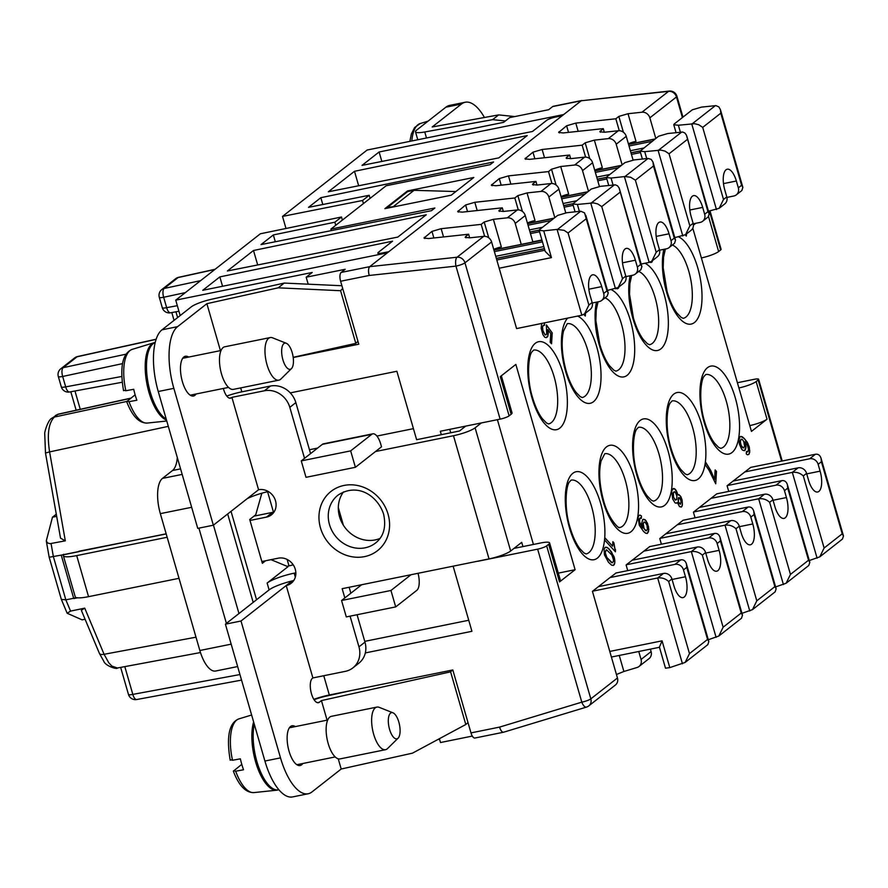 <?xml version="1.0" encoding="UTF-8"?>
<svg xmlns="http://www.w3.org/2000/svg" width="888" height="888" viewBox="0 0 888 888"><rect width="100%" height="100%" fill="white"/><g stroke="black" fill="none" stroke-linecap="round" stroke-linejoin="round"><path stroke-width="1.33" d="M433.866 237.973L431.968 231.391L441.147 228.693L481.185 224.375L484.193 222.011L493.384 219.325L507.303 217.826L517.349 209.945L503.429 211.444L498.823 210.933L502.286 207.825L462.248 212.143L457.653 211.644L465.623 204.984L474.814 202.298L514.84 197.98L517.859 195.615L527.039 192.929L540.97 191.419A7.237 6.505 51.9 0 1 548.862 197.036L554.811 217.638M322.799 204.506L320.823 197.691L308.524 207.348L369.197 195.282L362.559 200.488L363.447 203.574M369.197 195.282L370.085 198.357M168.309 426.351L49.595 451.903L65.312 540.836L50.039 543.667L47.519 542.968L46.287 540.892L52.47 517.193L56.677 516.35M65.312 540.836L60.528 538.172L45.488 453.024L49.595 451.903C46.931 434.487 48.54 422.866 54.412 417.038A7.237 6.505 -128.1 0 0 52.004 418.159L52.004 418.159C48.085 419.58 44.267 432.5 44.733 433.91L45.488 453.024M387.668 208.092L387.468 207.404L397.114 206.171M455.877 191.542L414.063 190.321L407.57 191.642L387.468 207.404M287.046 566.311L288.989 565.911L287.124 559.44M267.577 491.697L273.471 512.143M85.082 619.236L82.096 619.846L67.155 613.242L61.316 599.322L49.184 557.253L61.228 555.122L73.682 598.279L76.202 597.557M61.35 599.389L65.834 599.833L73.682 598.279M342.38 220.091L341.492 217.005L260.362 233.777L175.735 300.155L180.175 315.562M335.742 225.297L334.854 222.211L341.492 217.005M285.991 228.482L282.517 216.406L362.559 200.488M350.083 616.15L358.952 646.853A21.723 19.503 51.9 0 1 352.858 667.909L358.885 663.181A21.723 19.503 -128.1 0 0 365.323 652.924L471.928 631.301L453.124 566.178M364.757 641.358L468.742 620.257M191.664 507.292L160.34 513.641L199.844 650.504A28.971 11.644 -101.5 0 0 215.651 671.017L237.64 666.555M198.912 528.138L226.407 623.387L238.972 613.53L213.453 525.13M177.289 457.464A28.971 11.644 -101.5 0 1 172.527 470.507L162.482 478.388A28.971 11.644 -101.5 0 0 160.34 513.641M282.517 216.406L367.144 150.028L503.618 122.344L509.656 117.616L548.651 109.712L552.669 106.56A7.237 2.908 -101.5 0 1 553.202 106.305L581.795 100.499A7.237 2.908 -101.5 0 1 581.94 100.477M308.192 284.182L306.182 277.2L345.177 269.286L341.159 272.438A7.237 2.908 -101.5 0 0 340.615 281.252L358.785 344.211L293.207 357.52M414.063 190.321L393.972 206.083M52.47 517.193L56.299 514.196M55.378 415.517L57.787 414.385A7.237 2.842 -102.4 0 1 58.286 414.141L52.004 418.159M470.984 732.9L499.578 727.106A7.237 2.908 78.5 0 0 503.529 732.234L474.936 738.028A7.237 2.908 78.5 0 1 470.984 732.9L452.813 669.952L329.326 694.993A21.723 3.929 -16.1 0 0 313.83 699.344M499.578 727.106L581.807 702.153A7.237 3.019 73.1 0 0 586.424 707.114A7.237 7.237 0 0 0 588.788 705.882A7.237 6.505 -128.1 0 0 590.82 698.867L617.449 677.988L592.44 591.353L610.023 577.566L675.013 564.38A7.237 6.505 -128.1 0 1 683.494 569.907L685.469 576.756L672.083 579.464M480.597 560.606A7.237 1.31 -16.1 0 1 477.855 561.283L537.64 549.15L581.807 702.153A7.237 1.31 163.9 0 0 590.82 698.867L546.653 545.865A7.237 1.31 163.9 0 1 537.64 549.15M354.49 171.295L527.217 135.587L498.779 157.886L328.36 191.786L354.49 171.295L358.663 185.758M77.6 597.813L73.804 598.568M67.155 613.242L70.563 611.099L84.737 608.147L81.33 610.289L99.401 653.39A7.237 2.953 157.2 0 0 104.085 654.29L108.747 662.748L111.877 666.1L117.416 667.998C117.194 669.763 105.228 665.789 103.818 661.305L99.401 653.39M344.833 597.935L342.158 588.689L489.033 558.896A17.383 3.141 163.9 0 0 510.667 551.004L521.711 542.335L522.943 546.586M306.182 277.2L312.21 272.472L175.735 300.155M247.164 498.69A21.723 3.929 163.9 0 1 268.331 491.53M166.156 533.799L61.228 555.122M439.382 738.705L440.492 742.535L472.316 736.074M682.417 117.56L676.478 96.959A7.237 1.31 163.9 0 0 676.934 96.259A7.237 7.237 0 0 0 669.197 91.076L581.263 100.755A7.237 2.908 -101.5 0 1 581.795 100.499M552.669 106.56L581.263 100.755L563.68 114.552L379.109 151.981L381.84 161.438M293.806 580.419L292.096 580.941A21.723 3.929 -16.1 0 0 269.108 589.898L267.133 583.05L287.99 566.699L271.007 559.662M295.848 572.849L294.172 573.182A21.723 3.929 -16.1 0 0 267.133 583.05M377.9 253.025A7.237 1.31 163.9 0 0 382.34 252.991L388.844 251.67L387.335 252.847L202.764 290.287L219.847 276.889L392.574 241.181L378.355 252.336A7.237 1.31 163.9 0 0 377.9 253.025L378.377 254.667M219.847 276.889L222.555 286.28M320.823 197.691L493.562 161.982L490.143 164.668L386.158 185.758L330.891 229.104L434.876 208.003L431.457 210.689L261.039 244.589L273.349 234.932L275.313 241.747M226.762 396.037A21.723 3.929 163.9 0 1 241.825 391.841L270.418 386.047A21.723 19.503 -128.1 0 1 290.276 392.885L396.869 371.262L416.616 439.693L441.314 434.687L440.326 431.257L500.122 419.136A7.237 1.31 163.9 0 0 509.124 415.839L511.133 414.263A14.486 2.62 163.9 0 0 512.054 412.887L501.343 375.791M481.34 422.943L475.113 427.827A17.383 3.141 163.9 0 1 453.479 435.719L375.491 451.537L381.518 446.808L380.73 444.078A14.486 5.816 -101.5 0 0 372.827 433.821L323.443 443.834A14.486 5.816 78.5 0 0 322.366 444.344L301.265 460.894L306.005 477.322L355.4 467.299L375.491 451.537M465.745 426.107L459.507 430.991L441.314 434.687M413.431 428.649L376.912 436.064M317.593 448.096L309.446 449.75M253.502 250.494L426.24 214.785L397.802 237.085L227.384 270.984L253.502 250.494L257.687 264.957M563.68 114.552L562.171 115.729L555.666 117.05A7.237 1.31 -16.1 0 0 546.664 120.335L532.445 131.491L362.026 165.379L379.109 151.981M437.74 739.582L439.538 739.227M503.529 732.234A7.237 2.908 78.5 0 0 503.663 732.189C502.086 732.367 500.721 730.658 499.567 727.072M334.854 222.211L273.349 234.932M581.84 315.207L557.076 229.404L564.135 230.347L568.065 232.989L588.877 305.072L584.548 313.886L581.84 315.207L516.594 328.582L491.597 241.958L464.968 262.837A7.237 1.31 163.9 0 1 455.955 266.123L369.219 275.458A7.237 2.908 -101.5 0 1 369.752 266.644L341.159 272.438M692.795 228.194L751.448 431.401L767.021 419.192L756.154 381.551L758.163 379.975L781.584 461.116M338.317 507.647L343.39 525.263M511.133 414.263L500.277 376.634L515.85 364.413L575.102 569.708L558.308 573.115M533.422 544.455L497.402 419.68M293.207 564.824L288.989 565.911M369.219 275.48C368.176 271.195 368.342 268.254 369.752 266.644L387.335 252.847M750.737 467.377L727.083 485.758L728.715 491.419M527.039 192.929L535.02 220.557A7.237 1.31 -16.1 0 0 527.405 223.01M517.349 209.945A7.237 6.505 51.9 0 1 525.252 215.551L532.889 242.013M695.06 517.815L693.428 512.154L711.01 498.368L776.001 485.181A7.237 6.505 -128.1 0 1 784.47 490.709L786.446 497.558L773.06 500.266M754.079 514.552L750.815 517.105L752.791 523.953A16.661 6.693 78.5 0 1 750.316 544.81A16.661 6.693 78.5 0 1 741.236 533.011L739.26 526.173L735.986 528.737L756.798 600.821L752.48 609.634L775.146 591.852L776.145 588.744L774.88 586.635L754.079 514.552L753.723 511.066C752.702 508.003 750.837 506.66 748.118 507.048L683.416 520.179M619.258 655.444L623.887 671.483L637.096 667.487A7.237 6.505 -128.1 0 0 639.027 666.477A7.237 6.505 -128.1 0 0 641.058 659.462L638.761 651.492M639.027 666.477L649.073 658.596A7.237 6.505 -128.1 0 0 651.104 651.581L641.058 659.462M649.761 546.575L626.107 564.957L627.738 570.618M650.393 649.128L651.104 651.581M623.887 671.483L616.439 674.503M749.772 425.607A14.486 2.62 -16.1 0 0 767.021 419.192M786.446 497.558A16.661 6.693 78.5 0 1 783.982 518.403A16.661 6.693 78.5 0 1 774.891 506.615L772.915 499.778L769.652 502.331L790.453 574.414L786.135 583.227L808.802 565.456L809.812 562.337L808.546 560.228L787.734 488.145L787.39 484.659C786.368 481.596 784.493 480.264 781.773 480.652L717.071 493.772M693.406 225.152L695.781 223.299M701.376 257.953A14.486 2.62 -16.1 0 0 718.625 251.537L720.634 249.961A7.237 1.31 163.9 0 0 721.1 249.273L710.023 210.911M655.799 138.439L649.85 117.838A7.237 6.505 -128.1 0 0 641.946 112.221L628.027 113.72L618.836 116.417L623.409 132.234M633.077 160.062L626.24 136.352A7.237 6.505 51.9 0 0 618.337 130.747L604.406 132.245L599.811 131.735L603.263 128.627L563.236 132.945L558.63 132.434L566.611 125.785L575.79 123.099L615.828 118.781L618.836 116.417M534.854 158.774L532.944 152.181L542.135 149.495L582.162 145.177L585.181 142.813L594.361 140.126L608.291 138.628A7.237 6.505 51.9 0 1 616.183 144.233L622.133 164.835M566.944 158.619L566.588 157.398L566.144 158.131L570.751 158.641L584.67 157.143A7.237 6.505 51.9 0 1 592.574 162.759L599.411 186.458M588.478 191.242L582.528 170.64L592.574 162.759M533.288 185.026L532.933 183.794L532.489 184.538L537.085 185.048L551.015 183.538A7.237 6.505 51.9 0 1 558.918 189.155L565.756 212.854M507.303 217.826A7.237 6.505 51.9 0 1 515.207 223.432L521.245 244.378M575.102 569.708L559.529 581.929A14.486 2.62 163.9 0 0 560.45 580.541L549.583 542.912A14.486 2.62 163.9 0 1 548.662 544.289L546.653 545.865M616.094 572.982L610.023 577.566M661.394 544.211L659.762 538.561L677.344 524.764L742.335 511.588A7.237 6.505 -128.1 0 1 750.815 517.105M683.127 520.235L677.344 524.764M716.783 493.839L711.01 498.368M682.406 504.717L682.117 500.077L680.885 496.703L678.998 494.649L677.833 494.916L675.024 489.066L672.582 488.966L671.705 491.564L672.693 498.989L674.913 502.675L675.879 503.219L677.366 502.541L679.553 506.704L681.707 506.748L682.406 504.717L682.051 500.088L680.153 495.748L678.11 494.738M616.538 288.478L617.87 288.611L619.003 286.868M613.997 556.576L609.268 549.161L607.214 547.441L604.917 547.485L604.062 549.616L604.462 554.878L608.469 562.271L611.599 565.168L613.453 565.401L614.751 562.992L614.574 558.741L611.477 551.903L607.969 548.096L605.882 547.097M541.702 323.343L541.147 328.238L542.912 334.665L544.766 337.251L546.187 337.651L547.674 336.741L548.318 333.2L547.829 329.559L550.749 333.577L550.216 342.313L551.559 343.778L552.225 332.922L546.386 324.886L546.675 334.243L545.066 334.743L542.968 331.346L542.524 326.906L543.345 325.252L544.488 325.363L544.511 322.777M710.789 470.551L705.549 462.071L705.383 464.935L708.946 470.074L715.728 483.794L716.483 471.406L715.14 469.941L714.563 479.476L710.789 470.551L705.549 462.16M685.259 234.887L686.335 236.064L686.457 233.955M650.072 262.138L651.526 262.349L652.68 260.45M613.941 543.312L612.887 541.658L612.609 546.187L604.795 537.695L604.65 540.082L615.428 551.792L613.897 542.846L612.887 541.736M583.793 314.408L585.303 316.05L585.481 313.153M739.415 444.144L741.569 449.017L742.645 450.194L744.632 450.571L746.02 446.742L745.021 441.847L747.53 445.587L748.462 449.139L748.029 451.47L746.442 451.526L746.297 453.912L747.263 454.7L748.862 454.401L749.705 452.27L749.306 447.008L747.296 442.28L744.222 438.439L742.168 436.718L739.87 436.763L738.927 440.315L739.415 444.144M639.948 515.073L638.916 515.484L638.061 517.615L639.327 525.33L643.545 531.446L645.598 533.166L647.452 533.399L648.839 529.559L647.496 523.276L645.132 519.691L642.69 519.58L641.758 523.143L642.745 528.038L639.527 521.989L639.737 518.414L641.325 518.359L641.469 515.972L639.948 515.073M737.395 382.728L754.178 379.32A7.237 1.31 163.9 0 1 758.63 379.287A7.237 1.31 163.9 0 1 758.163 379.975M738.905 387.967A14.486 2.62 -16.1 0 0 756.154 381.551M407.525 190.92L473.815 177.467L451.204 195.205L384.915 208.647L407.525 190.92L407.725 191.608M562.171 115.729L388.844 251.67M465.967 237.818L465.612 236.597L465.168 237.34L469.763 237.84L483.694 236.341A7.237 6.505 51.9 0 1 491.597 241.958M465.612 236.597L468.62 234.232L428.593 238.55L423.987 238.04L431.968 231.391M532.933 183.794L535.941 181.429L495.915 185.747L491.308 185.237L499.289 178.588L508.469 175.891L548.507 171.584L551.515 169.22L560.705 166.522L574.625 165.024A7.237 6.505 51.9 0 1 582.528 170.64M566.588 157.398L569.608 155.034L529.57 159.352L524.975 158.841L532.944 152.181M469.663 237.851L468.62 234.232M514.84 197.98L518.281 209.912M549.583 542.912A14.486 2.62 163.9 0 0 540.692 542.979L513.974 548.407M617.449 677.988A7.237 6.505 51.9 0 1 615.417 685.003L588.788 705.882A7.237 6.505 -128.1 0 1 586.857 706.892M330.891 229.104L331.324 230.603M628.027 113.72L635.997 141.358A7.237 1.31 -16.1 0 0 628.393 143.812M615.828 118.781L619.269 130.714M604.306 132.257L603.263 128.627M594.361 140.126L602.341 167.754A7.237 1.31 -16.1 0 0 594.727 170.219M560.705 166.522L568.675 194.15A7.237 1.31 -16.1 0 0 561.072 196.614M536.985 185.059L535.941 181.429M548.507 171.584L551.948 183.505M570.651 158.652L569.608 155.034M582.162 145.177L585.603 157.109M493.384 219.325L501.354 246.953A7.237 1.31 -16.1 0 0 493.75 249.417M481.185 224.375L484.626 236.308M503.33 211.455L502.286 207.825M649.461 546.631L714.452 533.455C717.171 533.066 719.047 534.398 720.068 537.462L720.412 540.947L717.149 543.512L719.125 550.349A16.661 6.693 78.5 0 1 716.66 571.206A16.661 6.693 78.5 0 1 707.57 559.418L705.594 552.569L702.33 555.133C699.211 552.258 695.559 551.071 691.341 551.581L626.351 564.757M705.594 552.569A7.237 6.505 -128.1 0 0 697.124 547.052L632.134 560.228M717.149 543.512A7.237 6.505 -128.1 0 0 708.68 537.984L643.689 551.171M702.33 555.133L723.132 627.217L718.814 636.03L741.48 618.248L742.49 615.14L741.225 613.031L720.412 540.947M718.814 636.03L708.313 639.737M484.448 117.493A50.694 20.38 78.5 0 0 465.212 102.242L449.606 105.406A50.694 20.38 78.5 0 0 445.865 107.193L416.583 130.148A17.383 3.141 -16.1 0 0 415.484 131.801A17.383 3.141 -16.1 0 0 424.764 131.979L492.596 119.658L505.383 120.968M465.212 102.242A50.694 20.38 78.5 0 0 461.46 104.029L432.179 126.984L498.645 114.907L492.596 119.658M704.672 214.252L707.936 211.688L686.391 135.032L684.837 132.978L682.694 132.046L667.82 133.522L658.641 136.208L640.104 151.138L644.71 151.648L660.983 150.105L665.112 151.149L669.053 153.791L689.854 225.874L693.117 223.31L691.142 216.461A16.661 6.693 78.5 0 1 693.606 195.615A16.661 6.693 78.5 0 1 702.697 207.404L704.672 214.252A7.237 6.505 51.9 0 1 702.641 221.267A7.237 6.505 51.9 0 1 700.155 222.411L693.25 223.809M674.802 237.629L685.536 234.687L689.854 225.874M693.117 223.31A7.237 6.505 51.9 0 1 691.086 230.325L685.536 234.687M707.936 211.688L709.212 213.797L708.202 216.905L702.641 221.267M637.351 267.044L640.614 264.491L619.069 187.834L617.515 185.781L615.373 184.848L600.499 186.325L591.319 189.011L572.782 203.94L577.389 204.451L593.661 202.908L597.79 203.951L601.731 206.582L622.532 278.666L625.796 276.113L623.82 269.264A16.661 6.693 78.5 0 1 626.284 248.407A16.661 6.693 78.5 0 1 635.375 260.206L637.351 267.044A7.237 6.505 51.9 0 1 635.32 274.059A7.237 6.505 51.9 0 1 632.833 275.213L625.929 276.612M744.666 471.972L809.656 458.785A7.237 6.505 -128.1 0 1 818.137 464.313L820.112 471.151L806.726 473.87M818.137 464.313L821.4 461.749L821.045 458.264C820.024 455.2 818.159 453.868 815.439 454.256L750.449 467.432M733.111 481.03L798.101 467.843A7.237 6.505 -128.1 0 1 806.582 473.371L808.557 480.219A16.661 6.693 78.5 0 0 817.637 492.008A16.661 6.693 78.5 0 0 820.112 471.151M806.582 473.371L803.307 475.935C800.199 473.06 796.536 471.872 792.329 472.383L727.339 485.558M803.307 475.935L824.12 548.018L819.802 556.832L809.29 560.539M819.802 556.832L842.468 539.049L843.467 535.941L842.201 533.832L824.12 548.018M739.26 526.173A7.237 6.505 -128.1 0 0 730.78 520.646L665.789 533.832M735.986 528.737C732.878 525.863 729.215 524.675 725.008 525.174L660.017 538.361M752.48 609.634L741.968 613.342M772.915 499.778A7.237 6.505 -128.1 0 0 764.446 494.25L699.455 507.425M786.135 583.227L775.624 586.935M769.652 502.331C766.533 499.456 762.881 498.279 758.663 498.779L693.672 511.965M598.468 586.635L663.458 573.448A7.237 6.505 -128.1 0 1 671.939 578.976L673.914 585.814A16.661 6.693 78.5 0 0 682.994 597.613A16.661 6.693 78.5 0 0 685.469 576.756M671.939 578.976L668.664 581.529L689.476 653.612L685.159 662.426L669.796 667.61L665.5 668.198L659.418 647.119L662.071 640.836L669.796 667.61M668.664 581.529C665.556 578.654 661.893 577.478 657.686 577.977L592.696 591.164M685.159 662.426L707.825 644.655L708.824 641.536L707.558 639.427L686.757 567.343L683.494 569.907M615.806 573.038L680.796 559.851C683.516 559.462 685.381 560.805 686.402 563.858L686.757 567.343M708.469 211.233L719.191 208.28L723.52 199.467L726.784 196.914L724.808 190.065A16.661 6.693 78.5 0 1 727.272 169.208A16.661 6.693 78.5 0 1 736.363 181.008L738.339 187.845A7.237 6.505 51.9 0 1 736.307 194.861A7.237 6.505 51.9 0 1 733.81 196.004L726.906 197.413M738.339 187.845L741.602 185.281L742.868 187.39L741.857 190.509L736.307 194.861M514.851 116.561L498.645 114.907M651.87 261.083L657.431 256.732A7.237 6.505 51.9 0 0 659.462 249.706L656.199 252.27L651.87 261.083L649.161 262.404L641.147 264.025M649.161 262.404L624.397 176.601L611.055 178.044L606.449 177.533L606.893 176.79L624.974 162.615L634.165 159.918L648.074 158.43L624.986 176.534L630.647 177.245L635.386 180.186L656.199 252.27M659.462 249.706L657.486 242.868A16.661 6.693 78.5 0 1 659.951 222.011A16.661 6.693 78.5 0 1 669.041 233.799L671.017 240.648A7.237 6.505 51.9 0 1 668.986 247.663A7.237 6.505 51.9 0 1 666.488 248.807L659.584 250.205M624.397 176.601L624.986 176.534M588.877 305.072L592.141 302.508L590.165 295.671A16.661 6.693 78.5 0 1 592.629 274.814A16.661 6.693 78.5 0 1 601.72 286.602L603.696 293.451L606.959 290.887L584.559 212.876L580.752 211.222L566.844 212.72L557.653 215.407L539.571 229.592L539.127 230.336L545.21 251.415L551.459 257.62L543.734 230.847L557.076 229.404M603.696 293.451A7.237 6.505 51.9 0 1 601.664 300.466A7.237 6.505 51.9 0 1 599.167 301.609L592.263 303.008M592.141 302.508A7.237 6.505 51.9 0 1 590.109 309.524L584.548 313.886M539.127 230.336L543.734 230.847M606.959 290.887L608.225 292.996L607.214 296.104L601.664 300.466M607.481 290.432L618.215 287.479L622.532 278.666M625.796 276.113A7.237 6.505 51.9 0 1 623.765 283.128L618.215 287.479M640.614 264.491L641.891 266.589L640.881 269.708L635.32 274.059M671.017 240.648L674.281 238.084L675.546 240.193L674.536 243.301L668.986 247.663M674.281 238.084L653.479 166.001L652.946 161.96L651.182 159.374L648.074 158.43M741.602 185.281L720.801 113.198L720.446 109.712L718.869 106.904L715.883 105.605L701.487 107.115L692.296 109.812L674.214 123.998L673.77 124.742L678.377 125.241L694.649 123.71L698.778 124.753L702.708 127.384L723.52 199.467M265.601 560.75L262.36 563.303L249.717 519.502L255.744 514.774L261.849 493.195M253.191 602.386L227.672 513.974M269.108 589.898L256.554 599.744L231.035 511.333M726.784 196.914A7.237 6.505 51.9 0 1 724.752 203.929L719.191 208.28M253.624 721.944A39.827 16.006 78.5 0 0 255.622 761.904A39.827 16.006 78.5 0 0 276.745 790.198A39.827 16.006 78.5 0 0 278 789.932M230.192 760.206C226.24 736.441 229.16 722.654 238.95 718.869A37.64 15.129 78.5 0 0 232.512 760.261L240.371 758.829A38.439 15.451 78.5 0 0 241.802 764.424A38.439 15.451 78.5 0 0 243.534 769.774L235.675 771.206A37.64 15.129 78.5 0 0 253.901 792.596C245.732 792.795 238.883 785.658 233.355 771.173L241.78 764.346M233.633 770.74L235.675 771.206M232.512 760.261L230.48 759.784M278.876 789.787L278.654 789.832A39.827 16.006 -101.5 0 1 256.921 761.638A39.827 16.006 -101.5 0 1 254.279 724.231M352.858 667.909A21.723 19.503 51.9 0 1 345.377 671.339L312.887 677.933L286.214 585.547L241.003 621.012L225.408 624.175L264.913 761.038A50.694 20.38 78.5 0 0 292.574 796.925L308.169 793.761A50.694 20.38 78.5 0 0 311.91 791.985L341.192 769.019L338.25 758.829M241.003 621.012L280.508 757.875A50.694 20.38 78.5 0 0 308.169 793.761M744.599 446.464L743.356 447.918L741.203 445.576L740.281 441.78L741.158 439.172L742.29 439.394L743.744 441.48L744.599 446.464M679.52 497.768L681.052 500.954L680.563 504.24L679.176 503.496L678.177 500.888L678.354 498.024L679.52 497.768M644.022 528.404L643.178 523.409L643.978 522L645.121 522.222L646.952 525.219L647.419 529.292L646.175 530.746L643.955 528.416L645.41 530.502L646.608 530.702M605.316 552.747L605.416 551.082L606.637 549.861L611.921 555.1L613.508 559.862L613.397 561.527L612.176 562.748L606.893 557.509L605.25 552.758L606.826 557.52L611.41 562.504L612.609 562.703M673.526 497.102L673.382 492.374L674.425 491.73L675.524 492.662L676.889 496.181L676.689 499.511L675.08 499.811L673.459 497.114L675.635 500.155M682.195 505.76L682.339 504.728M681.707 506.748L682.128 505.772M681.063 507.126L681.64 506.759M677.366 502.541L676.689 503.152M674.048 488.522L673.304 488.522M675.024 489.066L673.981 488.533M675.69 489.799L674.958 489.077M676.612 491.308L675.635 489.81M677.355 493.14L676.545 491.319M677.833 494.916L677.3 493.151M678.665 497.602L678.343 501.909L680.563 504.24M674.425 491.73L673.104 493.428L673.459 497.114M618.481 288.145L618.914 287.002M617.005 288.8L617.815 288.622M614.352 557.731L613.93 556.598M614.574 558.741L614.285 557.753M614.774 560.228L614.518 558.752M614.851 561.327L614.707 560.239M614.751 562.992L614.785 561.338M614.563 563.802L614.685 563.014M614.219 564.701L614.496 563.813M606.204 549.905L605.25 552.758M545.066 334.743L545.776 334.954M543.778 325.163L542.457 326.917L542.568 329.859L544.999 334.765M546.375 324.986L552.158 332.933L551.504 343.712M547.829 329.559L547.963 335.72L546.164 337.651M544.444 322.788L544.422 325.352M714.563 479.476L710.722 470.562M716.483 471.406L715.14 470.018M715.673 483.727L716.427 471.417M686.269 235.997L686.391 234.01M652.613 260.506L652.07 261.882L650.649 262.526M614.663 547.907L613.874 543.323M615.162 549.206L614.596 547.918M615.551 549.883L615.095 549.217M615.373 551.726L615.484 549.894M612.609 546.187L604.784 537.773M585.414 313.209L585.236 315.984M747.94 443.489L749.738 450.616L749.106 453.99L747.818 454.8M740.836 436.363L744.155 438.45L747.874 443.501M746.442 451.581L747.563 451.981M745.021 441.847L745.876 447.941L745.332 449.894L744.044 450.704M741.158 439.172L740.292 440.603L740.759 444.677L742.59 447.674L743.789 447.885M639.882 515.096L641.402 515.984L641.269 518.315M640.204 517.904L639.349 519.091L639.804 523.398L642.745 528.038M643.656 519.191L646.142 520.879L648.518 526.751L648.495 531.812L646.875 533.533M643.978 522L643.034 524.619L643.955 528.416M327.084 720.157L321.434 700.588L319.314 702.264A12.676 5.095 -101.5 0 1 318.381 702.708A12.676 5.095 -101.5 0 1 311.144 692.529A12.676 5.095 -101.5 0 1 312.398 678.31L312.887 677.933M351.726 690.453L326.029 696.17A17.383 3.141 163.9 0 0 314.063 699.711M468.009 722.621L465.8 724.508L412.498 753.146L341.192 769.019M321.434 700.588L450.605 671.839L465.8 724.508M450.605 671.839L452.514 670.007M226.407 623.387L225.408 624.175M295.304 726.606A20.28 8.147 78.5 0 0 292.052 725.785A20.28 8.147 78.5 0 0 289.044 751.17A20.28 8.147 78.5 0 0 300.111 765.534A20.28 8.147 78.5 0 0 302.786 763.514M398.113 738.15L387.568 748.551A21.723 8.736 -101.5 0 1 385.536 749.683L340.037 758.907A21.723 8.736 -101.5 0 1 328.183 743.522A21.723 8.736 -101.5 0 1 331.402 716.327L376.901 707.092A21.723 8.736 -101.5 0 1 379.209 707.348L392.973 712.809A13.364 5.372 -101.5 0 1 398.845 722.122A13.364 5.372 -101.5 0 1 398.113 738.15A13.364 5.372 -101.5 0 1 389.577 729.392A13.364 5.372 -101.5 0 1 392.973 712.809M385.536 749.683A21.723 8.736 -101.5 0 1 373.682 734.298A21.723 8.736 -101.5 0 1 376.901 707.092M292.096 580.941L286.214 585.547A14.486 12.998 -128.1 0 0 291.209 583.261A14.486 12.998 -128.1 0 0 294.15 566.411A14.486 12.998 -128.1 0 0 278.321 558.175L261.849 561.516M365.323 652.924A21.723 19.503 -128.1 0 0 364.979 642.124L357.065 614.729M249.994 520.457L266.467 517.116A14.486 12.998 -128.1 0 0 271.451 514.829A14.486 12.998 -128.1 0 0 274.392 497.979A14.486 12.998 -128.1 0 0 258.563 489.743L231.901 397.358L264.391 390.776A21.723 19.503 51.9 0 1 289.821 407.348L304.529 458.33M178.999 578.321L88.545 596.669A21.723 3.929 -16.1 0 1 75.214 596.78L63.359 555.721A21.723 3.929 163.9 0 0 76.701 555.611L167.155 537.262M343.501 491.93A30.414 27.306 -128.1 0 0 343.723 525.774A30.414 27.306 -128.1 0 0 375.136 539.926A30.414 27.306 -128.1 0 0 379.975 538.439M266.467 517.116L272.494 512.387L254.012 516.139M166.2 533.954L78.932 551.226M272.494 512.387A14.486 12.998 -128.1 0 0 274.07 511.954M63.359 555.721A21.723 3.929 163.9 0 1 63.625 554.756L63.636 554.279M63.625 554.756L78.821 551.67M220.424 350.627L206.882 303.685L177.6 326.651A50.694 20.38 78.5 0 0 173.848 388.345L213.353 525.208L258.563 489.743M213.353 525.208L197.747 528.371L158.253 391.508A50.694 20.38 78.5 0 1 162.005 329.814L191.286 306.848A17.383 3.141 163.9 0 1 211.466 299.267L284.238 283.072L278.188 287.823L340.592 290.709L342.69 288.445M166.2 419.069A39.827 16.006 -101.5 0 1 150.261 392.108A39.827 16.006 -101.5 0 1 155.211 342.502M155.234 342.435A39.827 16.006 78.5 0 0 154.257 342.646A39.827 16.006 78.5 0 0 147.53 386.78A39.827 16.006 78.5 0 0 148.962 392.374A39.827 16.006 78.5 0 0 166.511 420.124M123.532 390.676C119.58 366.911 122.5 353.124 132.29 349.339A37.64 15.129 78.5 0 0 125.852 390.731L133.722 389.299A38.439 15.451 78.5 0 0 135.143 394.894A38.439 15.451 78.5 0 0 136.874 400.244L129.015 401.676A37.64 15.129 78.5 0 0 147.242 423.065C139.072 423.265 132.223 416.128 126.695 401.642L135.12 394.816M126.984 401.21L129.015 401.676M125.852 390.731L123.821 390.254M188.644 357.076A20.28 8.147 78.5 0 0 185.392 356.255A20.28 8.147 78.5 0 0 182.384 381.64A20.28 8.147 78.5 0 0 193.451 396.004A20.28 8.147 78.5 0 0 196.126 393.983M223.354 388.456A12.676 5.095 78.5 0 0 230.48 398.19A12.676 5.095 78.5 0 0 231.424 397.735L229.448 398.135M291.453 368.62L280.908 379.021A21.723 8.736 -101.5 0 1 278.876 380.153L233.378 389.377A21.723 8.736 -101.5 0 1 221.523 374.003A21.723 8.736 -101.5 0 1 224.742 346.797L270.241 337.562A21.723 8.736 -101.5 0 1 272.549 337.817L286.313 343.279A13.364 5.372 -101.5 0 1 292.185 352.591A13.364 5.372 -101.5 0 1 291.453 368.62A13.364 5.372 -101.5 0 1 282.917 359.862A13.364 5.372 -101.5 0 1 286.313 343.279M278.876 380.153A21.723 8.736 -101.5 0 1 267.022 364.768A21.723 8.736 -101.5 0 1 270.241 337.562M206.882 303.685L278.188 287.823M341.913 285.747L284.238 283.072M293.184 357.309L355.799 343.367L340.592 290.709M357.953 341.303L355.799 343.367M310.567 453.601L295.848 402.619A21.723 19.503 -128.1 0 0 290.276 392.885M355.4 467.299L350.66 450.871L371.761 434.332A14.486 5.816 -101.5 0 1 372.827 433.821M350.66 450.871L301.265 460.894M361.66 584.737L341.558 600.499L390.953 590.476L411.044 574.714M350.86 593.206L349.139 587.268M418.026 573.304A14.486 5.816 -101.5 0 1 416.794 590.354L395.693 606.904L346.298 616.916L341.558 600.499M395.693 606.904L390.953 590.476M256.554 599.744L238.972 613.53M214.852 269.475L178.055 277.578L164.191 288.456A7.237 6.505 -128.1 0 0 161.783 289.577A7.237 7.237 0 0 0 159.296 297.291A7.237 1.31 -16.1 0 0 163.658 297.269L166.655 307.67L177.334 305.683M200.621 280.641L164.191 288.456A7.237 3.008 -102.1 0 0 163.658 297.269L185.348 292.607M499.622 211.422L499.267 210.19M80.253 409.301L74.969 390.998M70.563 611.099L65.834 599.833L53.391 556.698L51.06 543.545M175.946 311.799L177.611 317.571M175.646 278.71A7.237 6.505 -128.1 0 1 178.055 277.578A7.237 2.842 -102.4 0 1 178.555 277.334A7.237 7.237 0 0 0 175.646 278.71L161.783 289.577M231.169 644.155L199.844 650.504M180.575 468.875L172.527 470.507M182.173 474.403L162.482 478.388M329.326 694.993L323.765 675.724M156.166 339.216L77.578 356.532A7.237 2.842 77.6 0 0 77.067 356.776L156.11 339.36M77.578 356.532A7.237 7.237 0 0 0 74.659 357.908A7.237 6.505 -128.1 0 1 77.067 356.776L63.203 367.654A7.237 6.505 -128.1 0 0 60.795 368.786A7.237 7.237 0 0 0 58.308 376.49L61.316 386.891A7.237 1.31 -16.1 0 0 65.679 386.868L62.671 376.468A7.237 1.31 163.9 0 1 58.308 376.49M126.129 354.157L63.203 367.654A7.237 3.008 -102.1 0 0 62.671 376.468L122.522 363.625M84.737 608.147L104.085 654.29L195.993 637.184M121.689 376.49L65.679 386.868A7.237 2.975 -100.5 0 0 69.586 391.997L122.144 382.262M295.316 577.133L294.172 573.182M120.657 667.388L128.46 694.416A7.237 1.31 -16.1 0 0 132.823 694.394L124.808 666.622M128.46 694.416A7.237 7.237 0 0 0 136.741 699.522A7.237 2.975 79.5 0 1 132.823 694.394L239.938 674.547M240.692 387.901L241.825 391.841M130.636 398.335L57.787 414.385L54.412 417.038L126.729 401.465M159.296 297.291L162.293 307.681A7.237 1.31 -16.1 0 0 166.655 307.67A7.237 2.975 79.5 0 0 170.574 312.798L178.932 311.244M369.219 275.458L340.615 281.252M517.859 195.615L522.422 211.433M718.625 251.537L708.546 216.594M709.401 211.033L720.634 249.961M581.263 100.755L668.575 91.342A7.237 6.505 -128.1 0 1 676.478 96.959L649.85 117.838M616.183 144.233L626.24 136.352M548.862 197.036L558.918 189.155M515.207 223.432L525.252 215.551M500.122 419.136L455.955 266.123A7.237 2.786 -96.2 0 1 457.065 257.22A7.237 6.505 -128.1 0 1 464.968 262.837L509.124 415.839M548.662 544.289L559.529 581.929M603.174 501.531A44.9 18.049 -101.5 0 1 606.504 446.897A44.9 18.049 -101.5 0 1 634.321 477.1A44.9 18.049 -101.5 0 1 630.991 531.746A44.9 18.049 -101.5 0 1 603.174 501.531M667.987 450.704A44.9 18.049 -101.5 0 1 664.657 505.35A44.9 18.049 -101.5 0 1 636.84 475.136A44.9 18.049 -101.5 0 1 640.159 420.49A44.9 18.049 -101.5 0 1 667.987 450.704M600.665 503.507A44.9 18.049 -101.5 0 1 597.335 558.152A44.9 18.049 -101.5 0 1 569.519 527.938A44.9 18.049 -101.5 0 1 572.849 473.293A44.9 18.049 -101.5 0 1 600.665 503.507M577.622 316.061A44.9 18.049 -101.5 0 1 596.792 347.086A44.9 18.049 -101.5 0 1 593.473 401.731A44.9 18.049 -101.5 0 1 565.645 371.517A44.9 18.049 -101.5 0 1 567.687 318.071M704.162 422.333A44.9 18.049 -101.5 0 1 707.481 367.688A44.9 18.049 -101.5 0 1 735.308 397.902A44.9 18.049 -101.5 0 1 731.978 452.547A44.9 18.049 -101.5 0 1 704.162 422.333M611.277 289.654A44.9 18.049 -101.5 0 1 630.458 320.69A44.9 18.049 -101.5 0 1 627.128 375.324A44.9 18.049 -101.5 0 1 599.311 345.11A44.9 18.049 -101.5 0 1 596.514 302.142M678.599 236.863A44.9 18.049 -101.5 0 1 697.779 267.887A44.9 18.049 -101.5 0 1 694.449 322.533A44.9 18.049 -101.5 0 1 666.633 292.319A44.9 18.049 -101.5 0 1 663.836 249.35M644.943 263.259A44.9 18.049 -101.5 0 1 664.113 294.283A44.9 18.049 -101.5 0 1 660.794 348.929A44.9 18.049 -101.5 0 1 632.966 318.714A44.9 18.049 -101.5 0 1 630.18 275.746M701.642 424.309A44.9 18.049 -101.5 0 1 698.312 478.943A44.9 18.049 -101.5 0 1 670.495 448.74A44.9 18.049 -101.5 0 1 673.826 394.094A44.9 18.049 -101.5 0 1 701.642 424.309M563.136 373.482A44.9 18.049 -101.5 0 1 559.806 428.127A44.9 18.049 -101.5 0 1 531.99 397.913A44.9 18.049 -101.5 0 1 535.32 343.279A44.9 18.049 -101.5 0 1 563.136 373.482M604.761 453.735A37.662 15.14 -101.5 0 1 625.319 480.397A37.662 15.14 -101.5 0 1 622.521 526.218A37.662 15.14 -101.5 0 1 619.735 527.55L618.936 527.328C621.012 529.748 609.434 522.177 603.64 500.843C599.456 485.103 598.59 471.817 601.065 460.994L604.761 453.735M658.974 453.99A37.662 15.14 -101.5 0 1 656.188 499.822A37.662 15.14 -101.5 0 1 653.402 501.143L651.359 500.21L647.163 495.893C643.345 490.831 640.048 483.671 637.295 474.447C631.035 454.356 633.488 431.979 636.929 428.96L638.428 427.328A37.662 15.14 -101.5 0 1 658.974 453.99M591.652 506.793A37.662 15.14 -101.5 0 1 588.866 552.625A37.662 15.14 -101.5 0 1 586.08 553.946L584.038 553.002L579.842 548.695C576.023 543.623 572.727 536.474 569.974 527.25C563.714 507.159 566.167 484.781 569.608 481.762L571.106 480.131A37.662 15.14 -101.5 0 1 591.652 506.793M587.789 350.372A37.662 15.14 -101.5 0 1 584.992 396.203A37.662 15.14 -101.5 0 1 582.206 397.524L580.164 396.581L575.979 392.274C572.15 387.201 568.864 380.053 566.111 370.829C561.926 355.078 561.072 341.802 563.536 330.969L567.232 323.709A37.662 15.14 -101.5 0 1 587.789 350.372M705.749 374.536A37.662 15.14 -101.5 0 1 726.295 401.198A37.662 15.14 -101.5 0 1 723.509 447.019A37.662 15.14 -101.5 0 1 720.723 448.351L718.681 447.408L714.485 443.101C710.666 438.028 707.37 430.88 704.617 421.645C698.356 401.565 700.81 379.187 704.251 376.168L705.749 374.536M605.039 297.813A37.662 15.14 -101.5 0 1 621.445 323.976A37.662 15.14 -101.5 0 1 618.659 369.808A37.662 15.14 -101.5 0 1 615.872 371.129L613.83 370.185L609.634 365.878C605.816 360.806 602.519 353.657 599.766 344.422L595.87 320.635L596.236 309.979L598.035 301.842M672.36 245.01A37.662 15.14 -101.5 0 1 688.766 271.173A37.662 15.14 -101.5 0 1 685.98 317.005A37.662 15.14 -101.5 0 1 683.194 318.326L681.152 317.382L676.956 313.076C673.137 308.003 669.841 300.854 667.088 291.63L663.192 267.843L663.558 257.187L665.356 249.04M638.705 271.417A37.662 15.14 -101.5 0 1 655.111 297.569A37.662 15.14 -101.5 0 1 652.314 343.401A37.662 15.14 -101.5 0 1 649.528 344.722L647.485 343.789L643.301 339.482C639.471 334.41 636.185 327.25 633.433 318.026L629.537 294.239L629.892 283.583L631.701 275.435M692.64 427.594A37.662 15.14 -101.5 0 1 689.843 473.426A37.662 15.14 -101.5 0 1 687.057 474.747L685.014 473.804L680.83 469.497C677 464.424 673.715 457.276 670.951 448.04C664.69 427.961 667.154 405.583 670.595 402.564L672.083 400.932A37.662 15.14 -101.5 0 1 692.64 427.594M554.123 376.778A37.662 15.14 -101.5 0 1 551.337 422.599A37.662 15.14 -101.5 0 1 548.551 423.931L546.509 422.988L542.313 418.681C538.494 413.608 535.198 406.46 532.445 397.225C526.184 377.145 528.638 354.767 532.079 351.748L533.577 350.116A37.662 15.14 -101.5 0 1 554.123 376.778M669.197 91.076A7.237 2.786 83.8 0 0 668.575 91.342L641.946 112.221M483.694 236.341L457.065 257.22L369.752 266.644M540.97 191.419L551.015 183.538M574.625 165.024L584.67 157.143M608.291 138.628L618.337 130.747M450.727 432.778L449.739 429.348M382.34 252.991L382.584 253.813M600.61 132.223L600.255 130.991M559.429 132.923L559.074 131.702M578.177 131.335L575.79 123.099M568.509 132.379L566.611 125.785M585.181 142.813L589.743 158.63M556.088 185.037L551.515 169.22M492.107 185.725L491.752 184.493M501.187 185.181L499.289 178.588M510.855 184.138L508.469 175.891M544.511 157.731L542.135 149.495M525.774 159.329L525.419 158.097M484.193 222.011L488.766 237.84M424.786 238.528L424.431 237.296M443.534 236.941L441.147 228.693M477.189 210.534L474.814 202.298M458.452 212.121L458.097 210.9M467.532 211.577L465.623 204.984M697.124 547.052L691.341 551.581L716.105 637.373M723.132 627.217L741.225 613.031M714.452 533.455L708.68 537.984M461.46 104.029L445.865 107.193M409.856 141.37L411.388 133.933L414.629 127.517L420.168 123.554A37.64 15.129 78.5 0 0 411.821 140.97M527.594 223.665L553.946 218.326M528.038 225.208L551.137 220.524M606.437 177.411L597.335 179.265M687.134 139.605L669.053 153.791M682.817 235.997L658.052 150.205M597.779 180.797L606.859 178.965M646.708 158.564L644.71 151.648M702.697 207.404L689.832 210.012M681.74 132.023L658.641 150.139M530.458 233.6L539.538 231.757M532.833 241.825L541.913 239.982M529.403 229.925L542.546 227.261M539.116 230.214L530.014 232.057M596.725 177.123L609.867 174.459M815.439 454.256L809.656 458.785M798.101 467.843L792.329 472.383L817.093 558.175M594.916 170.862L621.267 165.523M595.36 172.405L618.459 167.721M821.4 461.749L842.201 533.832M730.78 520.646L725.008 525.174L749.772 610.977M756.798 600.821L774.88 586.635M764.446 494.25L758.663 498.779L783.427 584.57M781.773 480.652L776.001 485.181M787.734 488.145L784.47 490.709M790.453 574.414L808.546 560.228M719.125 550.349L705.738 553.069M752.791 523.953L739.404 526.673M748.118 507.048L742.335 511.588M609.779 651.437L662.071 640.836M663.458 573.448L657.686 577.977L682.45 663.769M680.796 559.851L675.013 564.38M689.476 653.612L707.558 639.427M720.801 113.198L702.708 127.384M426.495 137.995L424.764 131.979M613.053 184.97L611.055 178.044M669.041 233.799L656.177 236.408M572.771 203.818L563.68 205.661M563.059 203.53L576.212 200.855M561.704 198.812L584.792 194.128M561.249 197.269L587.601 191.919M564.124 207.204L573.193 205.361M496.803 260.006L544.877 250.25M499.178 268.22L551.459 257.62M493.939 250.072L542.002 240.315M494.383 251.604L542.446 241.858M495.737 256.321L543.811 246.575M544.433 248.707L496.359 258.464M601.72 286.602L588.855 289.211M580.752 211.222L557.664 229.337M586.158 218.803L568.065 232.989M653.479 166.001L635.386 180.186M635.375 260.206L622.51 262.815M615.495 288.8L590.731 203.008M579.387 211.366L577.389 204.451M614.418 184.826L591.319 202.941M619.813 192.407L601.731 206.582M631.446 154.401L640.514 152.558M628.571 144.467L654.922 139.127M629.026 146.009L652.114 141.325M630.38 150.727L643.534 148.063M640.093 151.016L631.002 152.858M736.363 181.008L723.498 183.616M716.483 209.601L691.719 123.809M680.375 132.168L678.377 125.241M715.395 105.628L692.307 123.732M280.508 757.875L264.913 761.038M319.314 702.264L317.338 702.663M475.113 427.827L510.667 551.004M358.952 646.853L364.979 642.124M320.479 527.894A37.662 33.8 -128.1 0 0 364.546 556.621A37.662 33.8 -128.1 0 0 388.067 514.185A37.662 33.8 -128.1 0 0 344.011 485.447A37.662 33.8 -128.1 0 0 320.479 527.894M76.701 555.611L88.545 596.669M453.479 435.719L489.033 558.896M365.09 547.807A30.414 27.306 -128.1 0 0 375.557 543.001C383.649 536.674 386.336 527.084 383.627 514.219C377.944 496.381 357.997 482.073 338.017 495.127A30.414 27.306 -128.1 0 0 329.492 524.597A30.414 27.306 -128.1 0 0 365.09 547.807M162.005 329.814L177.6 326.651M173.848 388.345L158.253 391.508M264.391 390.776L270.418 386.047M289.821 407.348L295.848 402.619M371.761 434.332L322.366 444.344M215.096 269.286L178.555 277.334M171.806 312.565L174.048 320.368M49.173 557.253L46.287 540.892M136.741 699.522L241.547 680.108M130.88 398.146L58.286 414.141M74.659 357.908L60.795 368.786M200.466 652.547L117.416 667.998M162.293 307.681A7.237 7.237 0 0 0 170.574 312.798M76.146 410.212L70.818 391.775M61.316 386.891A7.237 7.237 0 0 0 69.586 391.997M758.63 379.287L782.206 460.994M503.64 732.2L586.424 707.114M676.934 96.259L682.961 117.138M420.168 123.554L428.049 121.157M606.449 177.323L597.313 179.176M709.212 213.797L686.79 136.119M642.39 159.03L640.104 151.138M527.55 223.532L554.19 218.126M539.127 230.125L529.992 231.979M594.871 170.729L621.511 165.323M821.045 458.264L843.467 535.941M720.068 537.462L742.49 615.14M787.39 484.659L809.812 562.337M753.723 511.066L776.145 588.744M686.402 563.858L708.824 641.536M611.399 657.042L659.473 647.285M417.782 139.76L415.484 131.801M572.793 203.729L563.658 205.583M561.216 197.125L587.856 191.73M608.724 185.437L606.449 177.533M544.399 248.629L496.337 258.375M493.895 249.928L541.969 240.182M608.225 292.996L585.803 215.318M575.069 211.832L572.782 203.94M641.891 266.589L619.469 188.911M675.546 240.193L653.124 162.515M640.115 150.927L630.98 152.78M676.046 132.634L673.77 124.742M628.538 144.333L655.178 138.928M742.868 187.39L720.446 109.712M238.95 718.869L251.626 715.007M327.705 720.035L289.366 727.805M132.29 349.339L154.257 342.646M221.045 350.505L182.717 358.275M335.198 756.931L296.858 764.712M228.538 387.412L190.199 395.182M147.242 423.065L166.766 421.012M253.901 792.596L276.745 790.198"/></g></svg>
